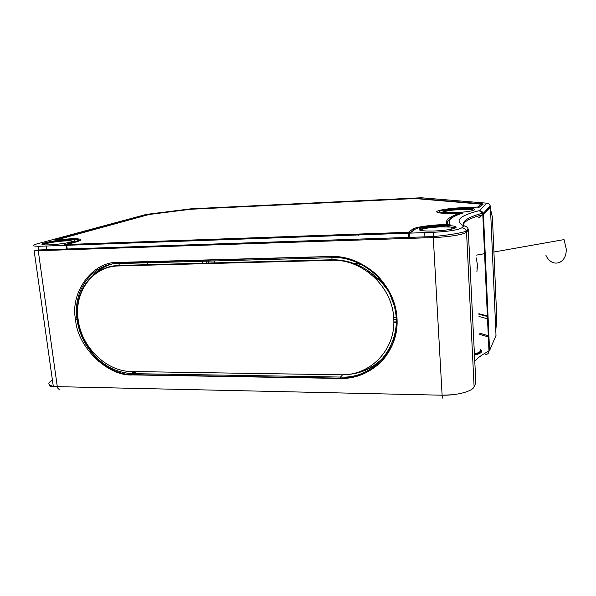 <?xml version="1.0" encoding="UTF-8"?>
<svg xmlns="http://www.w3.org/2000/svg" width="596" height="596" viewBox="0 0 596 596"><rect width="100%" height="100%" fill="white"/><g stroke="black" fill="none" stroke-linecap="round" stroke-linejoin="round"><path stroke-width="0.89" d="M340.547 374.787C370.302 376.001 396.325 349.353 393.695 317.966C392.377 286.601 362.063 258.716 331.622 260.31L118.626 265.95C92.618 266.144 73.904 292.025 78.158 319.59C81.399 347.192 106.364 371.613 131.686 371.539L340.547 374.787M474.505 355.119C481.136 353.525 483.147 351.707 480.547 349.666M442.113 395.245L452.61 394.738M461.14 208.429C481.657 207.401 477.456 211.677 456.29 212.511C435.184 213.45 441.137 209.174 461.14 208.429M67.706 239.696C75.387 239.54 76.973 240.21 72.444 241.723C66.007 243.324 58.237 244.367 49.133 244.852C30.918 245.567 50.995 240.188 67.706 239.696M440.675 225.623C451.403 225.37 456.529 226.026 456.044 227.59C453.094 229.281 445.83 230.429 434.246 231.025C423.197 231.241 418.198 230.548 419.241 228.946C422.504 227.3 429.649 226.189 440.675 225.623M455.605 226.562L453.757 227.508M476.889 271.888L477.493 265.078L476.234 257.904M545.854 255.162C551.732 268.431 567.049 264.214 566.2 248.808L564.032 239.599L493.92 252.011M353.368 373.476C366.704 371.092 377.655 364.648 386.223 354.151M330.802 256.638L118.708 262.709M112.1 264.013C105.581 265.883 99.852 269.116 94.928 273.728M343.192 374.765C365.08 374.236 381.358 364.387 392.012 345.226M107.98 265.026C102.482 267.276 97.669 270.547 93.535 274.838M442.619 398.016L443.096 398.031C442.634 398.59 442.307 397.651 442.105 395.208C456.812 395.52 472.181 391.445 474.103 386.901L466.549 232.202C464.448 234.429 448.46 237.059 433.292 237.573L34.151 250.856L38.151 249.992L57.291 386.648L442.105 395.208L433.292 237.573L433.858 232.276L40.044 246.245C38.889 246.751 38.256 248.003 38.151 249.992L433.255 236.575C448.259 235.226 463.956 232.582 466.303 231.002C465.439 229.013 463.926 227.963 461.766 227.858C457.884 230.011 448.579 231.479 433.858 232.276M52.426 380.129L52.016 380.345C47.404 383.116 47.829 385.105 53.297 386.297L57.291 386.648C57.767 388.763 58.684 389.59 60.047 389.128M396.616 322.712L393.807 322.719M111.549 368.343L110.096 369.162M40.044 246.245C32.72 246.327 31.402 245.626 36.08 244.144L34.873 244.509M480.249 206.916L461.639 208.011C449.98 208.652 442.552 209.74 439.364 211.267C438.522 212.72 443.983 213.286 455.754 212.958L462.779 213.055C451.284 216.773 447.06 220.513 450.092 224.275L441.323 225.079C427.973 225.75 419.331 227.083 415.397 229.088L411.24 232.179L407.858 232.708L65.784 244.896C64.554 244.919 64.308 244.807 65.053 244.569L75.409 241.611C80.937 239.771 79 238.959 69.598 239.175L56.508 239.666C55.353 239.696 55.137 239.592 55.853 239.369L147.428 214.56L191.696 209.01L415.457 198.312L482.767 203.862L483.252 204.033L480.249 206.916M474.103 386.901L475.846 382.803L468.218 229.006C467.368 227.046 465.878 226.011 463.748 225.906L463.718 225.847C465.707 225.832 467.137 226.718 468.009 228.521M110.677 367.903L109.232 368.715M396.616 321.915L393.814 321.929M485.733 354.352C487.737 354.352 488.817 353.257 488.966 351.074C482.73 354.173 478.007 357.533 474.796 361.154M495.097 337.589L496.006 335.406M479.773 333.186L488.266 335.682M144.619 241.715L144.664 242.088M147.1 262.799L147.316 264.684M421.528 197.79L421.134 197.775M463.718 225.847C454.204 220.803 459.345 215.745 479.132 210.679L479.266 210.626C481.158 210.708 482.484 211.617 483.237 213.353L483.445 214.404L490.426 207.065L490.285 206.022C489.666 204.286 488.511 203.34 486.82 203.176L487.021 203.191M479.132 210.679L483.237 213.361L490.285 206.015M463.785 225.906C461.431 221.496 467.651 217.257 482.447 213.189L482.805 214.679L483.445 214.404L489.577 350.552L488.966 351.074L482.805 214.679C469.357 218.248 462.898 221.921 463.42 225.705M478.134 217.696L479.765 217.443L482.268 214.821M441.04 210.008L442.523 210.157M489.577 350.552L496.006 335.459L490.426 207.043M490.098 206.209L490.225 206.998M496.744 319.523L495.79 330.497M76.742 244.256L77.167 244.129M440.764 210.068L442.262 210.217M481.657 214.992L479.281 217.458L478.193 217.629M490.545 209.837L492.415 217.16L490.523 209.285M204.041 239.592L204.085 239.965M206.305 261.175L206.507 263.104M447.238 224.848L447.343 224.476L441.792 224.692C429.91 225.005 414.198 227.404 412.655 229.192L408.439 232.276L67.206 244.487L77.532 241.536C83.567 239.488 81.376 238.571 70.946 238.795L70.619 239.138M481.896 205.337L480.897 204.137L477.836 207.021L461.989 207.713C455.597 207.915 440.377 209.315 436.957 211.364C434.715 213.39 448.371 213.673 455.366 213.279L460.47 213.07C448.751 216.84 444.378 220.647 447.343 224.476L448.177 224.774M212.265 239.294L212.303 239.674M214.5 260.944L214.694 262.888M212.101 239.301L212.139 239.681M214.337 260.951L214.538 262.888M396.131 317.579L393.695 317.966L396.385 317.407M121.852 262.315L119.297 263.223C92.075 263.462 72.533 290.565 76.996 319.359C78.873 332.337 84.14 343.84 92.79 353.868C104.211 366.428 117.591 373.022 132.93 373.655L132.55 374.914L340.309 378.43C355.447 378.855 369.244 373.185 381.716 361.422C392.98 348.355 398.076 333.864 396.996 317.944C396.064 301.993 388.964 287.287 375.689 273.832C361.273 261.696 346.306 255.915 330.787 256.481L118.641 262.404C92.648 260.899 69.784 292.487 75.573 319.605C77.249 346.827 107.742 376.642 132.55 374.914M76.996 319.359L75.573 319.605M474.446 353.868C477.932 353.055 479.989 352.057 480.6 350.888L480.547 349.77M443.752 212.042C446.158 210.842 451.924 210.001 461.051 209.501L472.166 209.732L473.976 210.246M43.18 244.71L45.818 243.66C51.919 242.177 59.078 241.216 67.288 240.791L74.016 241.201M420.143 230.294L420.411 230.011C423.421 228.447 430.133 227.396 440.548 226.875L451.165 227.076L455.098 228.141M455.687 214.791L455.731 215.767M366.92 269.995L368.768 272.484M375.338 278.161L381.202 280.686M461.93 209.472L461.893 208.786M331.622 260.31L332.084 257.718L119.431 263.551L122.567 262.434M131.686 371.539L132.93 372.865L135.046 371.591M77.547 319.113L78.337 323.688M132.297 372.85L132.93 372.865M118.626 265.95L119.431 263.551M342.596 374.787L340.532 377.059C380.278 379.451 409.81 333.186 390.075 294.566L390.075 294.566C379.548 271.836 354.858 256.444 331.19 257.383L330.787 256.481M136.32 371.606L132.93 373.655L340.532 377.059L340.309 378.43M119.297 263.223L118.641 262.404M468.441 229.952L466.549 232.202L466.303 231.002L468.277 229.184M393.77 319.367L396.534 319.352M479.825 334.423L488.325 336.934M98.243 361.228L99.577 360.505M95.956 357.213L94.637 357.905M479.266 210.626L486.82 203.176L421.305 197.768L191.085 208.801L146.214 214.418L36.08 244.144M461.766 227.858L463.748 225.906M483.252 204.033L482.35 204.897M482.767 203.862L482.306 204.942M416.79 198.312L416.291 198.654M147.428 214.56L147.987 214.806M55.853 239.369L57.73 239.376M79.722 240.791L78.545 240.233M75.409 241.611L76.109 241.939M65.053 244.569L65.761 244.896M65.784 244.896L67.057 244.576M450.092 224.275L449.369 224.61M462.779 213.055L462.28 213.219M460.835 212.742L460.745 213.115M468.322 229.877L467.674 229.572M478.983 316.491L487.506 318.771M57.298 241.045L57.231 240.568L57.268 241.045M70.261 239.965L70.373 240.754M66.484 245.723L66.931 249.009M447.134 225.802L447.186 226.83M449.056 225.616L449.123 226.912M206.38 239.51L206.417 239.883M208.63 261.108L208.831 263.045M357.734 263.417L354.039 263.507M358.211 235.345L358.189 234.958M358.159 234.474L358.136 234.079M478.856 313.712L487.379 315.954M358.33 265.28L359.299 264.579M492.415 217.056L496.788 318.622M57.484 240.538L57.544 241.022M80.132 240.613L79.477 240.277M67.221 249.001L66.774 245.641M408.513 237.417L408.275 233.58M409.877 237.372L409.631 233.364M413.818 230.265L411.166 232.224M414.004 230.123L412.655 229.192M441.696 226.547L441.666 225.929M447.283 226.83L447.223 225.72M448.572 226.882L448.505 225.593M449.458 219.745C447.544 221.354 447 222.956 447.82 224.543M481.873 205.002L479.728 207.088M57.313 239.637L70.946 238.795M481.21 204.175L415.047 198.542L190.854 209.248L149.179 214.478L57.551 239.629M408.305 232.686L408.439 232.276L409.281 232.604M441.681 225.065L441.792 224.692M461.289 213.554L460.47 213.07M477.768 207.304L478.506 207.252M92.79 353.868C101.104 365.363 117.703 374.757 132.536 374.638L340.301 378.132C362.659 378.579 383.831 365.236 392.429 344.227C397.122 331.741 397.696 318.838 394.15 305.502L390.075 294.566M474.468 354.404C479.37 353.204 481.397 351.707 480.555 349.926M443.491 212.049C444.988 210.522 450.837 209.546 461.043 209.114C465.886 209.002 469.588 209.211 472.166 209.732L472.211 210.738M42.882 244.658C42.718 243.906 44.827 243.094 49.215 242.222C52.94 241.328 58.959 240.762 67.273 240.523L71.282 240.777L71.438 241.991M420.038 230.257C421.424 228.261 428.256 227.031 440.533 226.562L451.165 227.076L451.276 229.222M446.389 224.513L446.411 224.886M46.235 246.021L46.749 249.694M424.68 232.604L424.926 236.858M476.107 255.162L484.563 253.665M388.085 290.714L383.012 284.15C379.682 280.113 371.695 272.804 365.862 269.325C355.067 262.732 343.639 259.543 331.6 259.767L118.597 265.451C97.431 266.136 80.467 282.973 77.681 304.839C76.206 317.422 78.821 330.221 85.511 343.229C88.23 347.773 90.793 351.118 93.185 353.279M49.826 385.12C49.125 386.178 50.288 386.573 53.297 386.297L34.151 250.856M96.604 359.783L97.938 359.075M488.273 335.794L479.773 333.298M78.62 240.032C80.453 240.33 79.633 240.978 76.139 241.969M495.909 335.697L495.194 337.373M66.558 249.024L66.119 245.723M487.401 316.498L478.879 314.256M380.203 279.524L373.141 276.09M369.49 273.028L366.965 269.958M200.137 239.734L200.174 240.106M202.409 261.279L202.618 263.209M66.528 245.641L66.976 249.009M476.703 267.969L477.485 267.827M410.227 232.47L415.658 228.916M455.582 215.841C448.773 218.754 446.233 221.682 447.976 224.618M479.296 207.162L481.851 204.845"/></g></svg>
